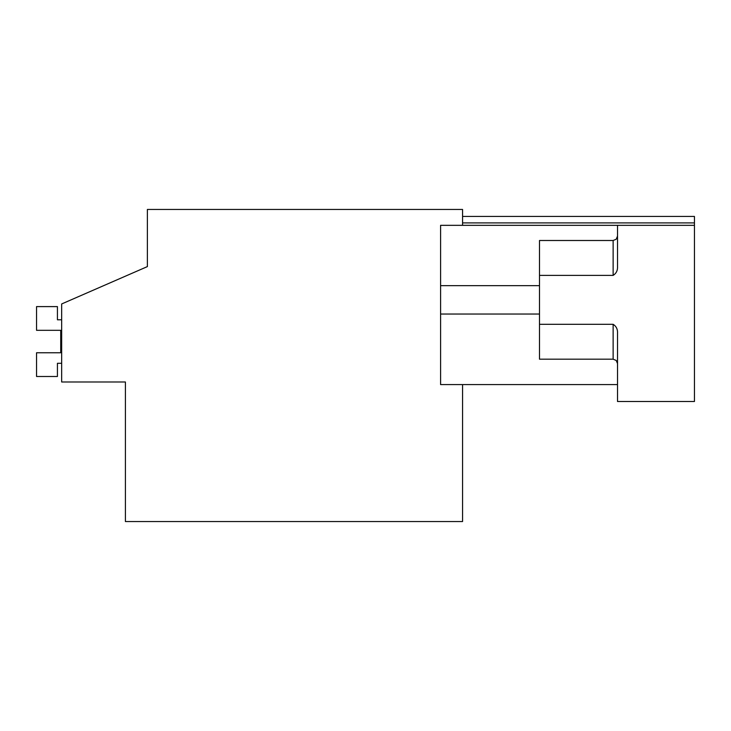 <?xml version="1.0" encoding="UTF-8"?>
<svg xmlns="http://www.w3.org/2000/svg" width="731" height="731" viewBox="0 0 731 731"><rect width="100%" height="100%" fill="white"/><g stroke="black" fill="none" stroke-linecap="round" stroke-linejoin="round"><path stroke-width="1.1" d="M462.568 384.579L462.568 521.55L125.403 521.55L125.403 381.984L61.66 381.984L61.66 303.959L147.379 266.596L147.379 209.45L462.568 209.45L462.568 225.331M147.379 266.596L147.379 252.305M462.568 222.909L694.45 222.909L694.45 216.431L462.568 216.431M694.45 222.909L694.45 401.502L617.521 401.502L617.521 333.601C617.805 329.398 616.343 326.3 613.126 324.308L613.126 359.186L616.206 360.456L617.521 363.581M694.45 225.331L440.592 225.331L440.592 384.579L617.521 384.579M617.521 225.331L617.521 266.093C617.805 270.287 616.343 273.385 613.126 275.386L539.496 275.386L539.496 240.499L613.126 240.499L613.126 275.386M613.126 324.308L539.496 324.308L539.496 275.386M539.496 324.308L539.496 359.186L613.126 359.186M440.592 285.657L539.496 285.657M440.592 314.038L539.496 314.038M60.728 330.321L60.728 352.762L60.728 330.321L60.728 352.762L60.728 330.321L60.728 352.762L60.728 330.321L36.55 330.321L36.55 306.6L57.429 306.6L57.429 319.785L61.66 319.785M61.66 363.298L57.429 363.298L57.429 376.492L36.55 376.492L36.55 352.762L60.728 352.762M613.126 240.499L616.206 239.238L617.521 236.104"/></g></svg>
